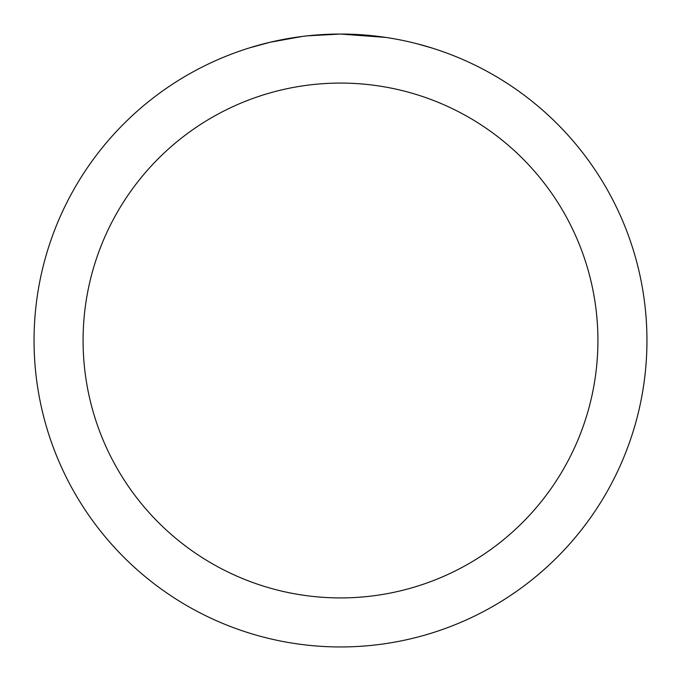 <?xml version="1.0" encoding="UTF-8"?>
<svg xmlns="http://www.w3.org/2000/svg" width="681" height="681" viewBox="0 0 681 681"><rect width="100%" height="100%" fill="white"/><g stroke="black" fill="none" stroke-linecap="round" stroke-linejoin="round"><path stroke-width="1.02" d="M378.236 36.382L379.53 36.544M385.804 37.412L340.5 34.05A306.45 306.45 0 0 1 646.95 340.5A306.45 306.45 0 0 1 340.5 646.95A306.45 306.45 0 0 1 34.05 340.5A306.45 306.45 0 0 1 340.5 34.05L307.378 35.846M416.976 43.746L431.541 47.891M396.385 39.192L400.113 39.907M340.5 83.082A257.418 257.418 0 0 1 597.918 340.5A257.418 257.418 0 0 1 340.5 597.918A257.418 257.418 0 0 1 83.082 340.5A257.418 257.418 0 0 1 340.5 83.082M305.939 36.008L302.202 36.451M249.467 47.891L270.008 42.273L302.202 36.459M318.036 34.876L322.913 34.561M294.686 37.498L300.321 36.697"/></g></svg>
